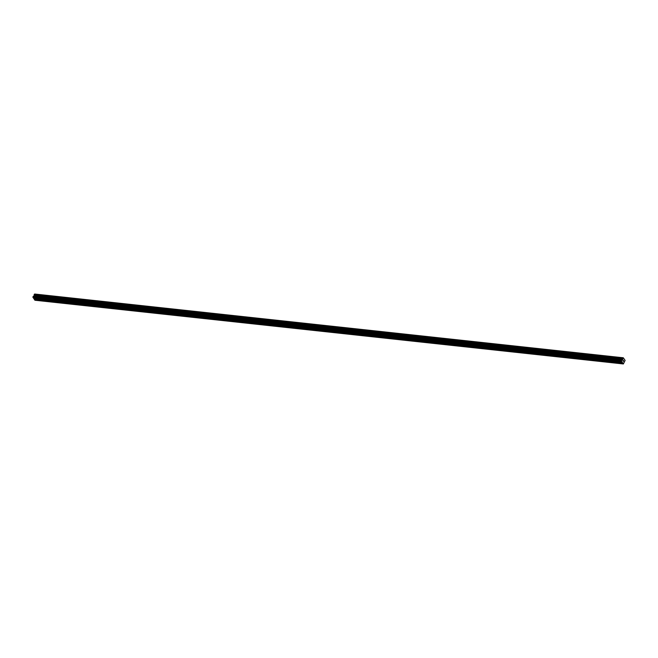 <?xml version="1.0" encoding="UTF-8"?>
<svg xmlns="http://www.w3.org/2000/svg" width="658" height="658" viewBox="0 0 658 658"><rect width="100%" height="100%" fill="white"/><g stroke="black" fill="none" stroke-linecap="round" stroke-linejoin="round"><path stroke-width="0.99" d="M614.054 361.135L614.695 361.875L614.309 362.048L613.396 361.061M597.242 359.309L597.883 360.058L597.497 360.222L596.576 359.243M580.43 357.491L581.072 358.24L580.685 358.404L579.764 357.417M563.618 355.674L564.26 356.414L563.865 356.578L562.952 355.6M546.806 353.848L547.448 354.596L547.053 354.761L546.14 353.774M529.994 352.03L530.636 352.77L530.241 352.943L529.328 351.956M513.174 350.204L513.816 350.953L513.429 351.117L512.516 350.138M496.362 348.386L497.004 349.135L496.617 349.299L495.696 348.312M479.55 346.569L480.192 347.309L479.805 347.473L478.884 346.495M462.739 344.743L463.38 345.491L462.985 345.656L462.072 344.677M445.927 342.925L446.568 343.665L446.173 343.838L445.26 342.851M429.106 341.099L429.748 341.847L429.361 342.012L428.448 341.033M412.295 339.281L412.936 340.03L412.55 340.194L411.637 339.207M395.483 337.464L396.124 338.204L395.738 338.376L394.816 337.389M378.671 335.638L379.312 336.386L378.926 336.551L378.005 335.572M361.859 333.82L362.5 334.568L362.106 334.733L361.193 333.746M345.047 332.002L345.689 332.742L345.294 332.907L344.381 331.928M328.227 330.176L328.868 330.925L328.482 331.089L327.569 330.102M311.415 328.358L312.056 329.099L311.67 329.271L310.749 328.284M294.603 326.533L295.245 327.281L294.858 327.445L293.937 326.467M277.791 324.715L278.433 325.463L278.038 325.628L277.125 324.641M260.979 322.897L261.621 323.637L261.226 323.802L260.313 322.823M244.159 321.071L244.809 321.82L244.414 321.984L243.501 320.997M227.347 319.253L227.989 319.994L227.602 320.166L226.689 319.179M210.535 317.427L211.177 318.176L210.79 318.34L209.869 317.362M193.723 315.61L194.365 316.358L193.978 316.523L193.057 315.536M176.912 313.792L177.553 314.532L177.158 314.697L176.245 313.718M160.1 311.966L160.741 312.714L160.346 312.879L159.433 311.892M143.279 310.148L143.921 310.889L143.534 311.061L142.621 310.074M126.468 308.322L127.109 309.071L126.723 309.235L125.81 308.257M109.656 306.505L110.297 307.253L109.911 307.418L108.989 306.431M92.844 304.687L93.485 305.427L93.099 305.592L92.178 304.613M76.032 302.861L76.673 303.609L76.279 303.774L75.366 302.787M59.22 301.043L59.862 301.783L59.467 301.956L58.554 300.969M42.4 299.217L43.041 299.966L42.655 300.13L41.742 299.151M33.665 298.271L34.907 300.229L623.373 363.956L621.366 361.045L623.299 357.779L625.1 360.387L623.373 363.956M622.896 357.87L34.455 294.134L33.797 296.264L32.9 296.964L33.558 298.263L622.024 361.999M34.701 294.159L623.266 357.804M34.833 294.044L623.299 357.779L34.792 294.068M623.044 361.036L623.192 360.066M623.652 360.732L623.299 361.415L623.661 360.74M623.274 361.382L623.587 360.798L623.299 361.415M42.918 300.064L59.212 301.825M59.73 301.882L76.024 303.651M76.542 303.708L92.836 305.468M93.354 305.526L109.647 307.294M110.166 307.344L126.459 309.112M126.978 309.17L143.271 310.93M143.798 310.987L160.091 312.756M160.61 312.813L176.903 314.573M177.421 314.631L193.715 316.399M194.233 316.449L210.527 318.217M211.045 318.275L227.339 320.035M227.865 320.092L244.159 321.861M244.677 321.918L260.971 323.678M261.489 323.736L277.783 325.496M278.301 325.554L294.595 327.322M295.113 327.38L311.407 329.14M311.925 329.197L328.219 330.966M328.745 331.023L345.039 332.784M345.557 332.841L361.851 334.601M362.369 334.659L378.663 336.427M379.181 336.485L395.474 338.245M395.993 338.302L412.286 340.071M412.805 340.12L429.098 341.889M429.625 341.946L445.918 343.706M446.437 343.764L462.73 345.532M463.248 345.59L479.542 347.35M480.06 347.408L496.354 349.176M496.872 349.225L513.166 350.994M513.692 351.051L529.986 352.811M530.504 352.869L546.798 354.637M547.316 354.695L563.61 356.455M564.128 356.513L580.422 358.281M580.94 358.33L597.234 360.099M597.752 360.156L614.046 361.916M614.572 361.974L622.715 362.854M32.9 297.309L621.366 361.045M32.9 296.964L621.366 360.699M34.249 299.275L622.715 363.002M34.249 299.127L42.392 300.007M33.163 296.478L621.629 360.206M33.237 296.413L621.703 360.148M33.755 296.306L622.221 360.041M33.797 296.264L622.271 360M34.117 295.681L622.583 359.408M34.134 295.598L622.6 359.334M34.134 295.343L622.6 359.071M34.142 295.277L622.608 359.013M34.15 294.751L622.616 358.487M34.158 294.62L622.624 358.355M34.397 294.167L622.863 357.903M34.455 294.134L622.92 357.862"/></g></svg>

